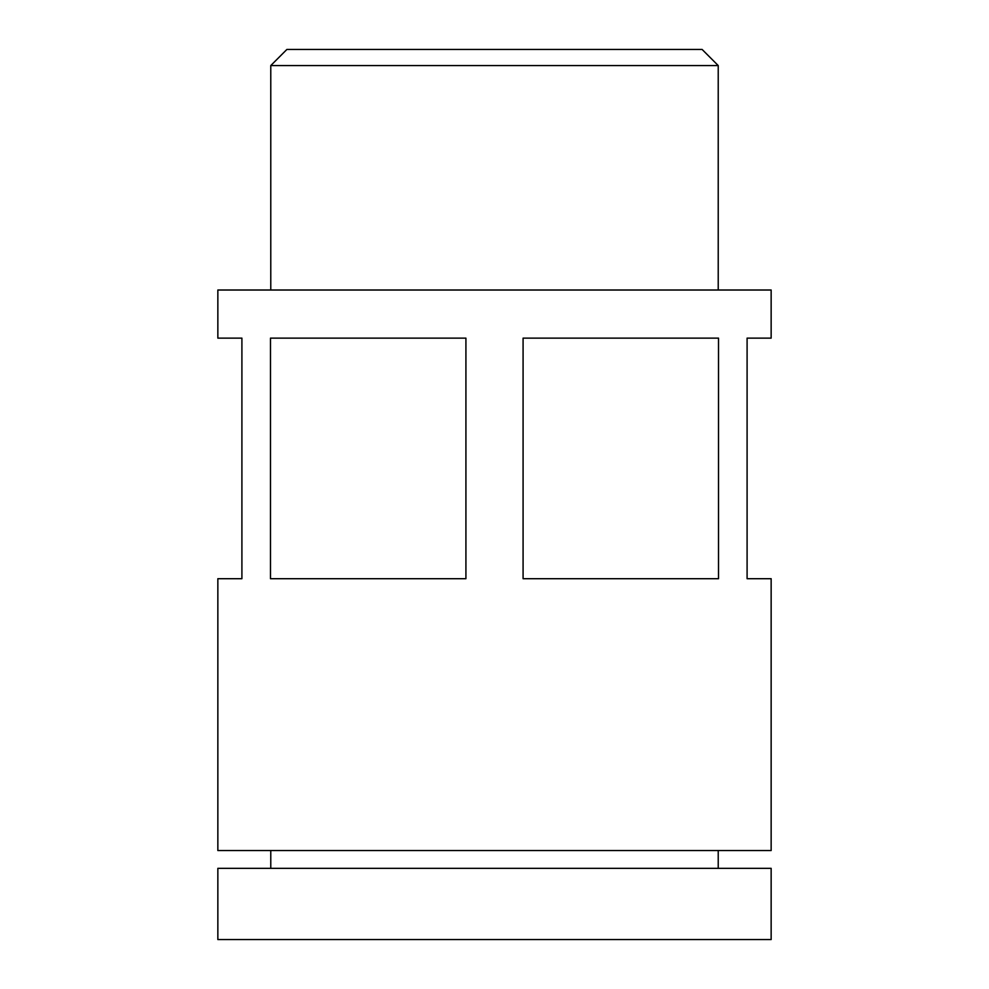 <?xml version="1.0" encoding="UTF-8"?>
<svg xmlns="http://www.w3.org/2000/svg" width="989" height="989" viewBox="0 0 989 989"><rect width="100%" height="100%" fill="white"/><g stroke="black" fill="none" stroke-linecap="round" stroke-linejoin="round"><path stroke-width="1.48" d="M771.148 850.54L217.852 850.54L217.852 578.701L241.909 578.701L241.909 338.127L217.852 338.127L217.852 290.012L771.148 290.012L771.148 338.127L747.091 338.127L747.091 578.701L771.148 578.701L771.148 850.54M270.479 578.701L465.918 578.701L465.918 338.127L270.479 338.127L270.479 578.701M523.082 578.701L718.521 578.701L718.521 338.127L523.082 338.127L523.082 578.701M270.776 65.571L718.224 65.571L702.116 49.45L286.884 49.45L270.776 65.571L270.776 290.012M771.148 868.342L217.852 868.342L217.852 939.55L771.148 939.55L771.148 868.342M718.224 65.571L718.224 290.012M270.776 850.54L270.776 868.342M718.224 850.54L718.224 868.342"/></g></svg>
